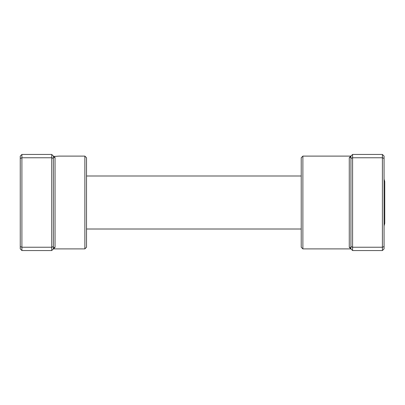 <?xml version="1.0" encoding="UTF-8"?>
<svg xmlns="http://www.w3.org/2000/svg" width="405" height="405" viewBox="0 0 405 405"><rect width="100%" height="100%" fill="white"/><g stroke="black" fill="none" stroke-linecap="round" stroke-linejoin="round"><path stroke-width="0.61" d="M51.729 154.452L21.905 154.452L21.905 250.548L51.729 250.548L51.729 154.452L53.384 156.107L54.397 156.441L59.019 156.107L54.397 156.441L53.384 156.107L53.384 248.893A1.655 1.6 180 0 1 55.045 247.293L53.693 248.862M84.868 156.107L86.523 157.768L86.523 247.232L84.868 248.893L84.868 156.107L59.019 156.107M51.729 250.548L55.045 247.293L55.045 157.707L54.397 156.441M53.384 158.451L51.729 157.768L21.905 157.768L20.25 158.451L20.25 156.107L21.905 154.452M53.384 246.549L51.729 247.232L21.905 247.232L20.25 246.549L20.25 158.451M21.905 250.548L20.25 248.893L20.25 246.549M53.384 156.107A1.655 1.6 180 0 0 55.045 157.707M384.067 179.101L384.75 181.617L384.75 223.383L384.067 225.899M302.879 248.893L301.224 247.232L301.224 157.768L302.879 156.107L302.879 248.893L350.927 248.893L349.272 247.293L349.272 157.707L350.927 156.107L350.558 156.148M352.588 250.548L350.927 248.893L350.927 158.451L352.588 157.768L352.588 250.548L382.406 250.548L382.406 154.452L352.588 154.452L352.588 157.768L382.406 157.768L384.067 158.451L384.067 248.893L382.406 250.548M382.406 154.452L384.067 156.107L384.067 158.451M350.927 246.549L352.588 247.232L382.406 247.232L384.067 246.549M350.927 158.451L350.927 156.107L352.588 154.452M302.879 156.107L350.927 156.107A1.655 1.6 0 0 1 349.272 157.707M350.927 248.893A1.655 1.6 -0 0 0 349.272 247.293M84.868 248.893L53.384 248.893M301.224 229.007L86.523 229.007M301.224 175.993L86.523 175.993"/></g></svg>
